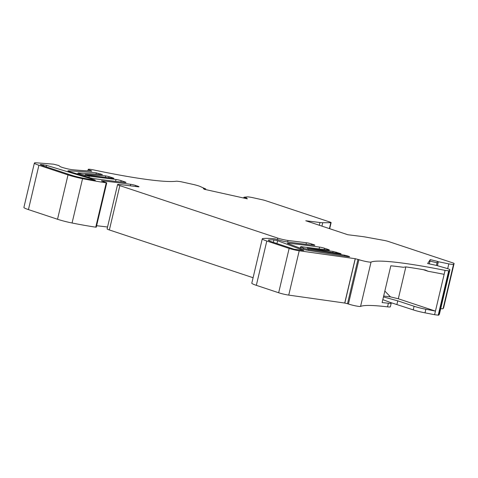 <?xml version="1.0" encoding="UTF-8"?>
<svg xmlns="http://www.w3.org/2000/svg" width="478" height="478" viewBox="0 0 478 478"><rect width="100%" height="100%" fill="white"/><g stroke="black" fill="none" stroke-linecap="round" stroke-linejoin="round"><path stroke-width="0.72" d="M357.98 259.375L347.5 303.709L348.414 304.014L358.9 259.679L355.303 258.718A372.213 36.663 13.3 0 0 355.208 258.706L299.216 250.765A7.445 0.735 -166.7 0 1 289.136 248.423L278.656 292.757L256.333 285.336A14.89 1.464 -166.7 0 1 251.804 283.149L262.285 238.809A14.89 1.464 -166.7 0 1 262.792 238.57A74.443 7.331 13.3 0 1 274.719 238.827L283.86 241.402A297.77 29.331 -166.7 0 0 314.01 245.244A3.722 0.364 13.3 0 0 314.859 245.214A3.722 0.364 13.3 0 0 313.729 244.664L311.531 243.935A3.722 0.364 -166.7 0 0 306.41 242.752L287.977 240.464A7.445 0.735 -166.7 0 1 277.736 238.098L119.847 185.619A7.445 0.735 -166.7 0 1 117.588 184.526A7.445 0.735 -166.7 0 1 119.566 184.49L137.999 186.779A3.722 0.364 13.3 0 0 138.99 186.761A3.722 0.364 13.3 0 0 137.861 186.211L135.662 185.482L135.435 186.456M289.136 248.423L266.814 241.002A14.89 1.464 -166.7 0 1 262.285 238.809M348.414 304.014A7.445 0.735 13.3 0 0 355.746 305.896A7.445 0.735 13.3 0 0 360.561 306.422A111.661 11 -166.7 0 1 387.539 306.858L388.393 303.255A111.661 11 -166.7 0 0 382.125 302.574L390.813 265.804A111.661 11 -166.7 0 1 403.312 267.286L405.828 266.891A111.661 11 13.3 0 1 425.378 270.04L428.157 271.289L423.305 269.676M68.007 174.924A14.89 1.464 13.3 0 0 82.551 178.664L72.07 222.999A14.89 1.464 13.3 0 1 57.527 219.259L28.429 209.591A14.89 1.464 13.3 0 1 23.9 207.404L34.38 163.064A14.89 1.464 13.3 0 0 38.909 165.251L68.007 174.924L57.527 219.259M106.236 182.823L95.755 227.164L96.269 227.169L106.749 182.835L106.236 182.823A74.443 7.331 -166.7 0 1 82.551 178.664M106.749 182.835L101.497 180.929M135.662 185.482A3.722 0.364 -166.7 0 0 130.691 184.317A297.77 29.331 13.3 0 0 101.527 180.804M358.9 259.679A7.445 0.735 13.3 0 0 366.226 261.556A7.445 0.735 13.3 0 0 371.042 262.087A111.661 11 -166.7 0 1 445.078 270.375L448.705 270.829L442.616 296.599L438.224 315.163L434.598 314.715L435.446 311.106A111.661 11 13.3 0 0 425.856 309.242L425.008 312.845A11.167 1.099 -166.7 0 1 413.237 309.875L414.085 306.267A11.167 1.099 13.3 0 0 425.856 309.242M438.177 315.151A3.722 0.364 -166.7 0 0 438.774 315.104L449.254 270.769A3.722 0.364 -166.7 0 1 448.663 270.811M449.254 270.769L449.906 269.795A7.445 0.735 -166.7 0 0 449.918 269.765L439.431 314.106A7.445 0.735 -166.7 0 1 439.425 314.13L449.906 269.795M437.065 262.798L429.895 261.078L430.236 259.632L427.637 263.539L436.032 265.302L445.98 268.158A7.445 0.735 -166.7 0 1 449.918 269.765M430.236 259.632L437.472 261.37L436.444 265.421L437.364 261.532L448.824 263.88A7.445 0.735 -166.7 0 0 453.544 264.328L454.094 263.498A3.722 0.364 -166.7 0 1 454.094 263.498L443.614 307.832A3.722 0.364 -166.7 0 1 443.614 307.832L454.1 263.486A3.722 0.364 -166.7 0 0 452.971 262.936L388.405 241.48A3.722 0.364 -166.7 0 0 384.294 240.452L366.106 237.142A14.89 1.464 -166.7 0 0 362.067 236.508L347.865 234.746L305.765 220.752L319.961 222.515A14.89 1.464 13.3 0 0 322.734 222.73L330.818 222.682A3.722 0.364 13.3 0 0 331.117 222.611A3.722 0.364 13.3 0 0 329.981 222.061L265.421 200.605A3.722 0.364 13.3 0 0 262.512 199.822L253.352 197.79A7.445 0.735 13.3 0 0 247.257 196.888L243.929 197.241L244.736 197.51L244.563 198.227M204.871 189.413L205.038 188.696L203.293 188.308L204.124 189.246L247.317 198.836L246.487 197.892L244.736 197.51M205.038 188.696L199.947 186.384A7.445 0.735 13.3 0 0 192.861 184.359L182.082 181.969A3.722 0.364 13.3 0 0 180.331 181.628M180.296 181.616L176.669 181.168A111.661 11 13.3 0 1 93.981 170.001A7.445 0.735 -166.7 0 0 88.227 169.373A7.445 0.735 -166.7 0 0 90.491 170.467L91.8 171.142A372.213 36.663 -166.7 0 1 72.979 169.786A7.445 0.735 13.3 0 1 65.516 168.34A7.445 0.735 13.3 0 1 59.953 166.44L58.782 165.513L53.53 164.175L36.866 162.837A14.89 1.464 13.3 0 0 34.38 163.064M42.895 165.746L40.313 164.653A3.722 0.364 13.3 0 1 40.26 164.557A3.722 0.364 13.3 0 1 40.881 164.504L46.545 165.358L94.381 179.824L95.361 180.242L94.321 180.188A68.485 6.746 -166.7 0 1 82.18 177.953A11.167 1.099 -166.7 0 1 71.031 175.097L42.895 165.746M96.347 172.875L102.358 174.667L78.565 172.964A3.722 0.364 13.3 0 0 77.992 173.024A3.722 0.364 13.3 0 0 80.196 173.896L85.221 175.295A3.722 0.364 13.3 0 0 89.267 176.155L116.023 179.471A3.722 0.364 -166.7 0 1 121.143 180.66L124.872 181.897A3.722 0.364 -166.7 0 1 126.007 182.441A3.722 0.364 -166.7 0 1 125.17 182.482A371.095 36.555 -166.7 0 1 93.939 178.623A3.722 0.364 -166.7 0 1 89.47 177.613L69.543 171.59A3.722 0.364 -166.7 0 1 67.912 170.885A3.722 0.364 -166.7 0 1 68.366 170.819A372.213 36.663 -166.7 0 1 96.347 172.875L96.03 174.213M340.402 253.531L333.064 251.404L307.264 248.261L340.181 253.824L341.083 253.86L340.402 253.531L340.33 253.848M113.25 178.031L113.931 178.36L113.334 178.372L87.97 175.223L85.221 174.464L105.662 175.88L108.984 176.615L113.25 178.031L113.178 178.354M302.216 248.919A3.722 0.364 13.3 0 0 307.049 250.143A372.213 36.663 13.3 0 0 348.617 256.722L349.645 256.74L348.737 256.304L344.602 255.18L308.788 249.48A3.722 0.364 -166.7 0 1 303.416 248.088L301.009 247.012A3.722 0.364 -166.7 0 1 300.638 246.75A3.722 0.364 -166.7 0 1 301.63 246.732L328.386 250.054A3.722 0.364 13.3 0 0 329.378 250.036A3.722 0.364 13.3 0 0 328.243 249.492L324.52 248.249A3.722 0.364 13.3 0 0 319.567 247.09A371.095 36.555 13.3 0 0 288.162 243.171A3.722 0.364 13.3 0 0 287.32 243.206A3.722 0.364 13.3 0 0 288.031 243.607L302.216 248.919M268.809 239.98A11.167 1.099 13.3 0 0 268.361 240.171A11.167 1.099 13.3 0 0 271.755 241.814L294.143 249.253L303.769 250.514L277.604 240.715L273.942 239.884A68.485 6.746 13.3 0 0 268.809 239.98L268.678 240.542M453.544 264.328L443.064 308.663A7.445 0.735 -166.7 0 1 440.728 308.627M443.064 308.663L443.614 307.832A3.722 0.364 -166.7 0 0 443.62 307.808M95.755 227.164A74.443 7.331 -166.7 0 1 72.07 222.999M107.544 227.008A297.77 29.331 13.3 0 0 96.61 225.73M117.588 184.526L107.108 228.86A7.445 0.735 13.3 0 0 109.366 229.96L253.089 277.724M278.656 292.757A7.445 0.735 13.3 0 0 288.736 295.105L299.216 250.765M347.5 303.709L344.817 303.058A372.213 36.663 13.3 0 0 344.722 303.04L288.736 295.105M388.393 303.255A11.167 1.099 13.3 0 0 391.213 303.177L390.359 306.786A11.167 1.099 -166.7 0 1 387.539 306.858M389.905 302.311L413.237 309.875M425.008 312.845A111.661 11 -166.7 0 1 434.598 314.715M438.774 315.104L439.425 314.13M405.852 266.897L398.317 298.768L435.446 311.106L444.14 274.342A111.661 11 13.3 0 0 429.728 271.576A111.661 11 13.3 0 0 428.157 271.289M414.085 306.267L397.756 300.841L396.907 304.444M383.458 296.922L397.756 300.841M444.14 274.342L445.078 270.375M384.844 291.066L390.442 296.874L383.667 296.037M382.818 299.64L389.074 301.982A11.167 1.099 13.3 0 1 391.213 303.177M398.317 298.768L390.442 296.874M246.313 198.615L246.487 197.892M355.208 258.706L344.722 303.04M429.28 263.934L429.949 261.09M266.814 241.002L256.333 285.336M437.424 265.702L438.338 261.83M447.689 268.684L448.824 263.88M371.042 262.087L360.561 306.422M319.316 225.258L319.961 222.515M321.933 226.13L322.734 222.73M330.818 222.682L329.414 228.615M243.768 198.047L243.953 197.265M333.064 251.404L332.772 252.647M336.142 252.115L335.897 253.143M105.662 175.88L105.309 177.374M108.984 176.615L108.709 177.798M273.356 242.346L273.942 239.884M276.935 243.535L277.604 240.715M40.881 164.504L40.779 164.928M43.546 164.719L43.271 165.872M46.545 165.358L46.193 166.846M94.297 180.182L94.381 179.824M38.909 165.251L28.429 209.591M91.406 170.771L91.328 171.118M355.303 258.718L344.817 303.058M130.691 184.317L130.339 185.828M313.598 245.202L313.729 244.664M121.143 180.66L120.826 181.999M116.023 179.471L115.568 181.389M89.267 176.155L88.962 177.458M85.221 175.295L84.988 176.263M80.196 173.896L79.993 174.751M102.023 174.303L101.939 174.637M100.488 174.53L100.655 173.849M68.288 171.148L68.366 170.819M124.746 182.435L124.872 181.897M328.243 249.492L328.117 250.024M348.635 256.722L348.737 256.304M344.602 255.18L344.387 256.094M347.369 255.844L347.213 256.513M308.788 249.48L308.567 250.4M303.416 248.088L303.148 249.229M301.009 247.012L300.692 248.351M288.162 243.171L288.061 243.619M319.567 247.09L319.137 248.907M324.215 249.534L324.52 248.249M90.354 171.064L90.491 170.467M137.73 186.743L137.861 186.211M109.366 229.96L119.847 185.619M277.407 239.478L277.736 238.098M287.631 241.934L287.977 240.464M306.04 244.324L306.41 242.752M311.292 244.939L311.531 243.935M331.117 222.611L329.677 228.699M205.498 189.557L205.683 188.774M243.929 197.241L243.738 198.041M77.747 174.07L77.992 173.024M300.298 248.202L300.638 246.75M87.868 170.915L88.227 169.373"/></g></svg>
